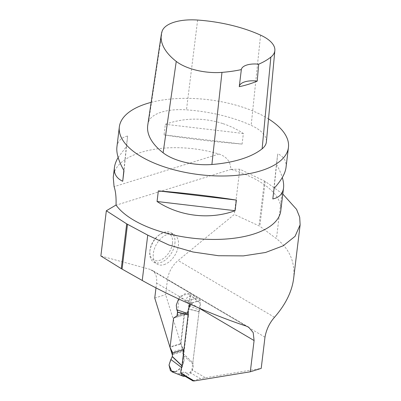 <?xml version="1.0" encoding="UTF-8"?>
<svg xmlns="http://www.w3.org/2000/svg" width="401" height="401" viewBox="0 0 401 401"><rect width="100%" height="100%" fill="white"/><g stroke="black" fill="none" stroke-linecap="round" stroke-linejoin="round"><path stroke-width="0.3" stroke-dasharray="2 1.5" d="M181.959 365.867L182.335 366.033L188.505 315.041L188.119 314.97M171.954 371.837L175.493 371.852C180.154 369.872 183.051 366.033 184.174 360.324L183.713 356.053L182.806 353.376L183.117 350.629A2.556 1.629 72.7 0 0 182.811 348.73L180.585 343.637L184.069 314.855L187.152 312.885L176.635 316.163A2.556 1.629 -107.3 0 0 177.327 314.85L187.843 311.577L188.199 308.82L199.061 311.582L199.598 310.163A8.386 5.278 -59.5 0 0 198.991 302.033L189.608 294.289L191.422 300.439L189.528 305.933L199.598 310.163M184.49 314.645L173.553 318.128L170.069 346.91L170.235 347.296L180.941 343.963L184.49 314.645L187.919 312.459L190.254 293.146L196.63 298.033L200.38 300.244L191.959 369.832L189.949 372.499L182.565 374.8L181.067 373.221L181.748 367.627M182.811 348.73L172.295 352.003A2.556 1.629 72.7 0 1 172.6 353.908L183.117 350.629M199.061 311.582L192.851 362.755L182.806 353.201M187.152 312.885A2.556 1.629 -107.3 0 0 187.843 311.577M183.864 376.474L180.45 375.186M183.518 355.627L193.071 364.113A8.386 5.278 -59.5 0 1 188.58 375.005L185.788 372.313L178.746 374.504M182.981 372.213L177.412 373.948L182.986 372.213L185.788 372.313M184.871 376.158L188.58 375.005M188.139 314.8L188.505 315.041M188.285 313.687L188.505 314.87M190.956 304.56A8.386 5.278 -59.5 0 1 192.781 302.795L187.658 300.83C185.914 299.036 186.28 297.607 188.751 296.539C190.901 296.169 192.886 296.87 194.706 298.635L187.658 300.83M198.991 302.033A8.386 5.278 -59.5 0 0 197.492 301.326L194.706 298.635M178.6 298.956L184.956 293.627L189.608 294.294M197.492 301.326L192.781 302.795M182.806 353.376L192.851 362.755M193.071 364.113L192.851 362.93M189.528 305.933L188.199 308.82M180.585 343.637L170.069 346.91M173.553 318.128L184.069 314.855M154.746 298.043L165.638 294.65L167.448 279.708A20.441 12.867 -59.5 0 1 178.119 260.52L234.314 214.435L259.823 226.219L265.241 181.432L282.8 194.024M155.979 287.868L156.555 283.101A20.441 12.867 -59.5 0 0 151.909 270.164A20.441 12.867 -59.5 0 0 149.879 269.312L100.867 255.988M265.241 181.432L239.788 169.207L230.775 169.307C230.68 161.733 226.74 156.641 218.961 154.029C169.778 139.317 114.912 151.433 113.237 177.362M239.788 169.207L234.314 214.435M164.034 264.63A17.032 10.722 120.5 0 0 178.385 245.572A17.032 10.722 120.5 0 0 174.51 234.796A17.032 10.722 120.5 0 0 156.626 244.029A17.032 10.722 120.5 0 0 157.222 264.149A17.032 10.722 120.5 0 0 164.034 264.63M189.949 372.499L200.305 378.599L261.201 368.399M192.916 380.9L200.305 378.599M177.548 311.552L179.362 296.534L189.457 303.898M188.986 307.793L188.275 313.682M205.081 377.557L191.959 369.832M172.505 354.72L183.207 351.386L183.422 349.632L180.941 343.963M183.207 351.386L165.638 294.65M293.622 278.625C295.331 262.214 289.607 248.906 276.444 238.69L259.823 226.219M151.167 102.36A85.172 37.734 -173.1 0 1 225.197 102.506A85.172 37.734 -173.1 0 1 268.52 118.917M222.65 123.523C203.367 117.433 184.27 117.688 165.342 124.29L164.059 134.901C181.848 137.683 200.63 140.089 220.4 142.124L242.094 144.099L243.377 133.488C236.926 129.272 230.014 125.949 222.65 123.523M280.765 210.841A85.172 37.734 6.9 0 0 230.775 169.307M286.013 167.488C286.7 161.272 283.938 156.686 277.728 153.718L276.444 164.33C279.146 169.092 281.101 173.483 282.309 177.503M118.135 157.488L126.35 146.641L127.638 136.029C121.257 137.438 117.683 141.102 116.907 147.022M147.753 125.172A95.393 42.265 -173.1 0 1 148.646 121.608A40.882 18.115 -173.1 0 1 186.475 109.854A95.393 42.265 -173.1 0 1 251.166 125.368A40.882 18.115 -173.1 0 1 266.394 141.824M239.272 86.691A17.032 7.549 -173.1 0 1 239.287 86.521L240.565 75.934M127.638 136.029L123.999 170.656M126.35 146.641L123.854 170.405M243.377 133.488L165.342 124.29M242.094 144.099L164.059 134.901M274.089 188.35L277.728 153.718M272.805 198.961L276.444 164.33M196.63 298.033L185.738 301.427M200.38 300.244L189.488 303.637M187.919 312.459L177.026 315.848M264.981 337.166L190.254 293.146L179.362 296.534L156.555 283.101M172.5 243.237A15.328 9.649 120.5 0 0 159.062 235.031A15.328 9.649 120.5 0 0 149.939 250.52A15.328 9.649 120.5 0 0 159.693 260.349A15.328 9.649 120.5 0 0 172.5 243.237M174.896 243.517A17.032 10.722 120.5 0 0 171.021 232.735A17.032 10.722 120.5 0 0 159.959 234.4A17.032 10.722 120.5 0 0 149.824 251.612A17.032 10.722 120.5 0 0 153.728 262.089A17.032 10.722 120.5 0 0 166.555 259.041A17.032 10.722 120.5 0 0 174.896 243.517M181.884 366.469L184.174 360.324L183.713 356.053L182.806 353.376L183.117 350.629L172.6 353.908M175.493 371.852L181.317 367.306M182.335 366.033L181.984 365.667M199.021 311.767L188.154 309.006M231.337 169.297L115.433 205.387M198.731 307.943L179.362 296.534M190.254 293.146L167.448 279.708M281.928 193.337L276.444 238.69M162.174 31.067L148.646 121.608M197.628 20.05L186.475 109.854M260.58 35.143L251.166 125.368M218.961 154.029L114.079 186.681M264.444 180.966L259.026 225.753M274.49 317.291L178.119 260.52M246.249 326.083L149.879 269.312M248.675 327.171L151.909 270.164M149.939 250.52L149.824 251.612M159.062 235.031L159.959 234.4M153.728 262.089L157.222 264.149M171.021 232.735L174.51 234.796"/><path stroke-width="0.6" d="M177.327 314.85L177.638 312.103L188.505 314.87M176.635 316.163L173.598 318.038L177.026 315.848L177.548 311.552M172.295 352.003L170.049 347.351L173.598 318.038M175.493 371.852L170.46 370.835L169.027 365.04L170.595 360.138L172.25 356.664L172.6 353.908L172.25 356.664L182.295 366.213L181.758 367.632L170.916 359.547L172.25 356.664M184.871 376.158L183.864 376.474A8.386 5.278 -59.5 0 1 183.272 376.298L171.954 371.842M183.272 376.298A8.386 5.278 -59.5 0 1 181.758 367.632M170.916 359.547L169.027 365.04L171.954 371.837M178.6 298.956L176.275 305.156L176.731 309.427L177.638 312.103M176.931 309.853L188.285 313.687A8.386 5.278 -59.5 0 1 190.956 304.56M183.422 349.632L172.53 353.02L172.315 354.78L154.746 298.043L155.979 287.868M268.52 118.917A85.172 37.734 -173.1 0 1 288.444 147.408A85.172 37.734 -173.1 0 1 232.339 175.683A85.172 37.734 -173.1 0 1 141.292 156.666A85.172 37.734 -173.1 0 1 119.338 126.942L116.907 147.022C116.225 153.202 118.591 161.082 123.999 170.656L122.716 181.267C116.506 178.305 113.744 173.718 114.43 167.503L113.237 177.362L114.079 186.681C115.653 191.212 116.305 197.327 116.034 205.031L106.34 210.761L100.867 255.988L121.272 268.645L142.245 280.474C170.47 296.459 214.7 315.853 246.249 326.083L248.665 327.186L253.201 332.594L254.089 340.554L198.731 307.943M182.565 374.8L192.916 380.9L194.189 380.95L250.309 371.787L254.089 340.554M189.457 303.898L188.986 307.793M188.275 313.682L181.748 367.627M181.067 373.221L194.189 380.95M172.53 353.02L170.049 347.351M250.309 371.787L261.201 368.399L264.981 337.166C266.334 329.592 269.507 322.965 274.49 317.291C285.537 304.605 291.913 291.712 293.622 278.625L300.133 224.821L295.071 236.319L283.226 245.778L265.537 252.48L243.377 255.893L218.545 255.728L193.026 251.998L168.806 244.971L147.733 235.121L142.245 280.474M282.8 194.024L296.575 209.372L299.687 217.212L300.133 224.821M121.272 268.645L126.691 223.858L106.34 210.761M126.691 223.858L147.733 235.121M119.338 126.942A85.172 37.734 -173.1 0 1 151.167 102.36M116.034 205.031A85.172 37.734 6.9 0 0 207.768 239.327A85.172 37.734 6.9 0 0 280.765 210.841L283.537 187.964C282.76 193.883 279.181 197.553 272.805 198.961L274.089 188.35C281.241 180.52 285.216 173.568 286.013 167.488L288.444 147.408M282.309 177.503C283.482 181.468 283.893 184.951 283.537 187.964M114.43 167.503C114.806 164.44 116.039 161.102 118.135 157.488M157.062 201.502L158.345 190.891C182.56 192.791 212.575 196.33 236.384 200.089L235.096 210.7C209.708 220.004 179.693 216.47 157.062 201.502L235.096 210.7M274.85 50.566L266.394 141.824A40.882 18.115 -173.1 0 1 262.124 148.821A95.393 42.265 -173.1 0 1 211.893 164.495A40.882 18.115 -173.1 0 1 163.112 152.796A95.393 42.265 -173.1 0 1 147.753 125.172L161.307 34.531A92.821 41.128 -173.1 0 1 162.174 31.067A38.316 16.977 -173.1 0 1 197.628 20.05A92.821 41.128 -173.1 0 1 260.58 35.143A38.316 16.977 -173.1 0 1 274.85 50.566A38.316 16.977 -173.1 0 1 270.85 57.127A92.821 41.128 -173.1 0 1 258.675 64.195L257.236 81.092A93.298 41.338 6.9 0 1 239.272 86.691L240.565 75.934M240.58 75.839L241.337 69.599A92.821 41.128 -173.1 0 1 221.974 72.375A38.316 16.977 -173.1 0 1 176.25 61.413A92.821 41.128 -173.1 0 1 161.307 34.531M241.337 69.599A17.032 7.549 -173.1 0 1 258.675 64.195M239.287 86.521A17.032 7.549 -173.1 0 1 257.236 81.092M158.345 190.891L236.384 200.089M123.854 170.405L122.716 181.267M181.317 367.306L181.884 366.469M181.984 365.667L172.29 356.474M188.119 314.97L177.638 312.279M127.488 224.324L122.069 269.111M176.25 61.413L163.112 152.796M270.85 57.127L262.124 148.821M221.974 72.375L211.893 164.495"/></g></svg>
